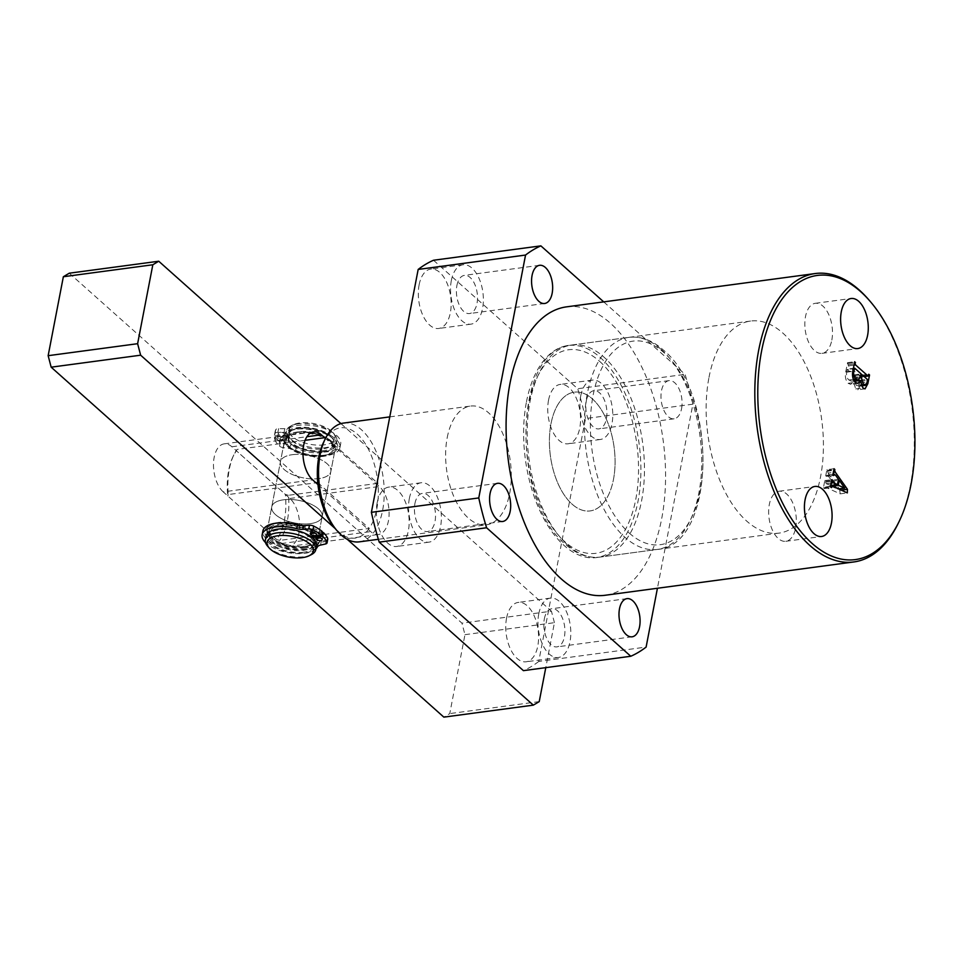<?xml version="1.0" encoding="UTF-8"?>
<svg xmlns="http://www.w3.org/2000/svg" width="963" height="963" viewBox="0 0 963 963"><rect width="100%" height="100%" fill="white"/><g stroke="black" fill="none" stroke-linecap="round" stroke-linejoin="round"><path stroke-width="0.72" stroke-dasharray="4.82 3.61" d="M526.472 401.836A106.977 57.407 -97.6 0 1 568.038 345.512A106.977 57.407 -97.6 0 1 625.119 393.458A106.977 57.407 -97.6 0 1 638.024 501.254A106.977 57.407 -97.6 0 1 596.446 557.577A106.977 57.407 -97.6 0 1 539.376 509.62A106.977 57.407 -97.6 0 1 526.472 401.836M708.997 377.376A106.977 57.407 -97.6 0 1 750.574 321.052A106.977 57.407 -97.6 0 1 807.644 369.01A106.977 57.407 -97.6 0 1 820.56 476.805A106.977 57.407 -97.6 0 1 778.983 533.117A106.977 57.407 -97.6 0 1 721.901 485.171A106.977 57.407 -97.6 0 1 708.997 377.376M447.217 437.611A59.911 32.14 -97.6 0 1 470.498 406.073A59.911 32.14 -97.6 0 1 502.457 432.917A59.911 32.14 -97.6 0 1 509.692 493.285A59.911 32.14 -97.6 0 1 486.411 524.823A59.911 32.14 -97.6 0 1 454.452 497.967A59.911 32.14 -97.6 0 1 447.217 437.611M613.479 479.381A59.911 32.14 82.4 0 0 606.257 419.013A59.911 32.14 82.4 0 0 574.297 392.158A59.911 32.14 82.4 0 0 551.005 423.708A59.911 32.14 82.4 0 0 558.239 484.064A59.911 32.14 82.4 0 0 590.199 510.92A59.911 32.14 82.4 0 0 613.479 479.381M419.122 284.855A29.949 16.07 -97.6 0 1 430.762 269.086A29.949 16.07 -97.6 0 1 446.748 282.52A29.949 16.07 -97.6 0 1 450.359 312.698A29.949 16.07 -97.6 0 1 438.719 328.467A29.949 16.07 -97.6 0 1 422.733 315.045A29.949 16.07 -97.6 0 1 419.122 284.855M451.334 280.546A29.949 16.07 -97.6 0 1 462.974 264.777A29.949 16.07 -97.6 0 1 478.96 278.199A29.949 16.07 -97.6 0 1 482.571 308.389A29.949 16.07 -97.6 0 1 470.931 324.158A29.949 16.07 -97.6 0 1 454.945 310.724A29.949 16.07 -97.6 0 1 451.334 280.546M456.907 285.517A19.26 10.328 -97.6 0 1 464.395 275.382A19.26 10.328 -97.6 0 1 474.663 284.013A19.26 10.328 -97.6 0 1 476.998 303.417A19.26 10.328 -97.6 0 1 469.511 313.553A19.26 10.328 -97.6 0 1 459.231 304.922A19.26 10.328 -97.6 0 1 456.907 285.517M377.147 502.867A29.949 16.07 -97.6 0 1 388.787 487.097A29.949 16.07 -97.6 0 1 404.761 500.519A29.949 16.07 -97.6 0 1 408.372 530.697A29.949 16.07 -97.6 0 1 396.732 546.466A29.949 16.07 -97.6 0 1 380.758 533.045A29.949 16.07 -97.6 0 1 377.147 502.867M409.347 498.545A29.949 16.07 -97.6 0 1 421 482.776A29.949 16.07 -97.6 0 1 436.973 496.21A29.949 16.07 -97.6 0 1 440.585 526.388A29.949 16.07 -97.6 0 1 428.944 542.157A29.949 16.07 -97.6 0 1 412.971 528.735A29.949 16.07 -97.6 0 1 409.347 498.545M414.933 503.517A19.26 10.328 -97.6 0 1 422.42 493.381A19.26 10.328 -97.6 0 1 432.688 502.012A19.26 10.328 -97.6 0 1 435.011 521.416A19.26 10.328 -97.6 0 1 427.524 531.552A19.26 10.328 -97.6 0 1 417.256 522.921A19.26 10.328 -97.6 0 1 414.933 503.517M506.55 618.198A29.949 16.07 -97.6 0 1 518.19 602.417A29.949 16.07 -97.6 0 1 534.176 615.851A29.949 16.07 -97.6 0 1 537.787 646.029A29.949 16.07 -97.6 0 1 526.147 661.798A29.949 16.07 -97.6 0 1 510.161 648.376A29.949 16.07 -97.6 0 1 506.55 618.198M538.762 613.876A29.949 16.07 -97.6 0 1 550.403 598.107A29.949 16.07 -97.6 0 1 566.388 611.529A29.949 16.07 -97.6 0 1 570 641.719A29.949 16.07 -97.6 0 1 558.359 657.488A29.949 16.07 -97.6 0 1 542.374 644.054A29.949 16.07 -97.6 0 1 538.762 613.876M544.336 618.848A19.26 10.328 -97.6 0 1 551.823 608.712A19.26 10.328 -97.6 0 1 562.091 617.343A19.26 10.328 -97.6 0 1 564.414 636.748A19.26 10.328 -97.6 0 1 556.939 646.883A19.26 10.328 -97.6 0 1 546.659 638.252A19.26 10.328 -97.6 0 1 544.336 618.848M548.537 400.187A29.949 16.07 -97.6 0 1 560.177 384.418A29.949 16.07 -97.6 0 1 576.151 397.851A29.949 16.07 -97.6 0 1 579.762 428.029A29.949 16.07 -97.6 0 1 568.122 443.799A29.949 16.07 -97.6 0 1 552.148 430.365A29.949 16.07 -97.6 0 1 548.537 400.187M580.737 395.877A29.949 16.07 -97.6 0 1 592.377 380.108A29.949 16.07 -97.6 0 1 608.363 393.53A29.949 16.07 -97.6 0 1 611.974 423.708A29.949 16.07 -97.6 0 1 600.334 439.477A29.949 16.07 -97.6 0 1 584.36 426.055A29.949 16.07 -97.6 0 1 580.737 395.877M586.323 400.849A19.26 10.328 -97.6 0 1 593.798 390.713A19.26 10.328 -97.6 0 1 604.078 399.344A19.26 10.328 -97.6 0 1 606.401 418.736A19.26 10.328 -97.6 0 1 598.914 428.884A19.26 10.328 -97.6 0 1 588.646 420.253A19.26 10.328 -97.6 0 1 586.323 400.849M681.563 408.673A19.26 10.328 82.4 0 0 679.24 389.269A19.26 10.328 82.4 0 0 668.96 380.638A19.26 10.328 82.4 0 0 661.485 390.773A19.26 10.328 82.4 0 0 663.808 410.178A19.26 10.328 82.4 0 0 674.076 418.809A19.26 10.328 82.4 0 0 681.563 408.673M831.827 340.059A25.243 13.542 82.4 0 0 828.782 314.624A25.243 13.542 82.4 0 0 815.312 303.309A25.243 13.542 82.4 0 0 805.501 316.598A25.243 13.542 82.4 0 0 808.547 342.034A25.243 13.542 82.4 0 0 822.017 353.349A25.243 13.542 82.4 0 0 831.827 340.059M795.631 527.989A25.243 13.542 82.4 0 0 792.585 502.554A25.243 13.542 82.4 0 0 779.115 491.238A25.243 13.542 82.4 0 0 769.305 504.528A25.243 13.542 82.4 0 0 772.35 529.963A25.243 13.542 82.4 0 0 785.82 541.29A25.243 13.542 82.4 0 0 795.631 527.989M868.855 299.854A145.497 78.063 -97.6 0 1 910.42 485.352A145.497 78.063 -97.6 0 1 898.672 522.44M566.509 306.86A145.497 78.063 -97.6 0 1 644.127 372.079A145.497 78.063 -97.6 0 1 661.689 518.672A145.497 78.063 -97.6 0 1 605.137 595.266M603.717 301.876L685.054 374.354A211.824 113.658 82.4 0 1 692.879 404.183L657.428 588.261M433.506 260.251L577.692 388.739L685.054 374.354M692.879 404.183L585.516 418.568L538.738 661.461L646.113 647.076M585.516 418.568A211.824 113.658 82.4 0 0 577.692 388.739M538.738 661.461A211.824 113.658 -97.6 0 1 523.403 670.645M839.676 489.421L840.157 493.85L825.435 487.158L824.208 488.602L823.401 487.88L824.797 480.585L826.254 483.727L831.298 483.053M826.254 483.727L830.828 485.496M830.287 485.569L831.31 480.272L838.472 479.309M831.31 480.272L828.361 476.095L835.511 475.132M828.361 476.095L826.76 475.385L832.935 474.554M832.995 474.253L827.061 475.048L826.543 476.504L833.693 475.541M826.543 476.504L825.724 475.77L832.887 474.819M825.724 475.77L826.904 469.679L834.054 468.716M826.904 469.679L827.711 470.401L833.898 469.571M827.711 470.401L827.566 471.172L833.741 470.341M827.566 471.172L828.12 473.098L833.344 472.388M828.12 473.098L839.279 488.855M840.29 490.287L841.277 490.143M840.157 493.85L847.32 492.887M830.6 486.664L825.435 487.158L832.586 486.195M824.208 488.602L831.37 487.639M823.401 487.88L830.551 486.917M824.797 480.585L831.96 479.634M825.616 481.319L831.791 480.489M825.435 482.222L831.611 481.404M831.117 486.207L837.593 489.072L832.08 481.247L831.262 485.448M837.593 489.072L838.617 488.939M832.08 481.247L838.255 480.417M845.743 371.85L847.512 362.666L848.415 365.88L860.693 376.834L861.572 375.197L862.391 375.931L860.717 384.622L857.889 389.834L855.746 388.92L853.314 381.396L850.798 384.333L848.102 383.31C845.598 380.313 844.804 376.485 845.743 371.85L852.893 370.887M847.512 362.666L854.663 361.703M848.319 363.388L854.494 362.557M848.066 364.7L854.241 363.882M848.415 365.88L854 365.133M868.506 375.414L863.919 376.401M861.572 375.197L868.734 374.246M862.391 375.931L868.566 375.101M855.746 388.92L862.908 387.957M853.314 381.396L854.301 381.264M848.102 383.31L855.264 382.359M854.217 381.131L856.444 385.513L858.165 386.332L860.392 381.312L854.807 375.606L854.169 380.77M854.903 368.36L847.139 369.527L846.633 372.175C846.152 375.606 846.91 378.218 848.909 380.012L851.34 381.155L853.988 374.884L847.139 369.527L853.314 368.697M846.633 372.175L852.809 371.345M853.988 374.884L861.151 373.921M853.471 377.58L860.633 376.617M848.909 380.012L853.362 379.422M854.217 378.688L860.332 377.857M856.444 385.513L860.958 384.911M854.807 375.606L860.982 374.776M860.019 380.253L867.182 379.29M860.392 381.312L867.555 380.349M860.067 383.045L867.218 382.082M324.206 444.858A23.533 10.521 10.9 0 1 295.111 438.707A23.533 10.521 10.9 0 1 292.908 424.912A23.533 10.521 10.9 0 1 299.662 422.986A23.533 10.521 10.9 0 1 332.945 432.616A23.533 10.521 10.9 0 1 324.206 444.858M298.181 423.876A25.676 11.484 -169.1 0 0 290.814 425.971A25.676 11.484 -169.1 0 0 286.36 430.955A25.676 11.484 -169.1 0 0 298.349 443.714A25.676 11.484 -169.1 0 0 324.964 447.735A25.676 11.484 -169.1 0 0 336.785 440.657A25.676 11.484 -169.1 0 0 334.498 434.373A25.676 11.484 -169.1 0 0 298.181 423.876M311.338 554.64A25.676 11.484 10.9 0 1 303.971 556.734A25.676 11.484 10.9 0 1 267.654 546.238M316.514 545.901A25.676 11.484 10.9 0 1 304.693 552.979A25.676 11.484 10.9 0 1 278.09 548.958A25.676 11.484 10.9 0 1 266.089 536.198M303.802 552.184A23.967 10.713 10.9 0 1 278.969 548.429A23.967 10.713 10.9 0 1 267.774 536.511A23.967 10.713 10.9 0 1 278.813 529.915A23.967 10.713 10.9 0 1 303.646 533.671A23.967 10.713 10.9 0 1 314.841 545.576A23.967 10.713 10.9 0 1 303.802 552.184M304.741 547.297A23.967 10.713 10.9 0 1 279.908 543.541A23.967 10.713 10.9 0 1 268.713 531.636A23.967 10.713 10.9 0 1 279.752 525.028A23.967 10.713 10.9 0 1 304.585 528.783A23.967 10.713 10.9 0 1 315.78 540.688A23.967 10.713 10.9 0 1 304.741 547.297M305.632 548.091A25.676 11.484 10.9 0 1 279.029 544.071A25.676 11.484 10.9 0 1 267.04 531.311A25.676 11.484 10.9 0 1 278.861 524.233A25.676 11.484 10.9 0 1 305.464 528.254A25.676 11.484 10.9 0 1 317.453 541.013A25.676 11.484 10.9 0 1 305.632 548.091M323.291 456.378A25.676 11.484 10.9 0 1 296.688 452.357A25.676 11.484 10.9 0 1 284.699 439.597A25.676 11.484 10.9 0 1 296.52 432.519A25.676 11.484 10.9 0 1 323.123 436.54A25.676 11.484 10.9 0 1 335.124 449.3A25.676 11.484 10.9 0 1 323.291 456.378M322.4 455.583A23.967 10.713 10.9 0 1 297.567 451.828A23.967 10.713 10.9 0 1 286.372 439.922A23.967 10.713 10.9 0 1 297.411 433.314A23.967 10.713 10.9 0 1 322.244 437.07A23.967 10.713 10.9 0 1 333.439 448.987A23.967 10.713 10.9 0 1 322.4 455.583M323.339 450.696A23.967 10.713 10.9 0 1 298.506 446.94A23.967 10.713 10.9 0 1 287.311 435.035A23.967 10.713 10.9 0 1 298.349 428.427A23.967 10.713 10.9 0 1 323.183 432.182A23.967 10.713 10.9 0 1 334.378 444.099A23.967 10.713 10.9 0 1 323.339 450.696M324.23 451.491A25.676 11.484 10.9 0 1 297.627 447.47A25.676 11.484 10.9 0 1 285.638 434.71A25.676 11.484 10.9 0 1 297.459 427.632A25.676 11.484 10.9 0 1 324.062 431.653A25.676 11.484 10.9 0 1 336.063 444.425A25.676 11.484 10.9 0 1 324.23 451.491M292.246 454.692A25.676 11.484 10.9 0 1 318.849 458.713A25.676 11.484 10.9 0 1 330.851 471.485A25.676 11.484 10.9 0 1 319.018 478.563A25.676 11.484 10.9 0 1 292.415 474.53A25.676 11.484 10.9 0 1 280.426 461.771A25.676 11.484 10.9 0 1 292.246 454.692A25.676 11.484 -169.1 0 0 280.426 461.771A25.676 11.484 -169.1 0 0 292.415 474.53A25.676 11.484 -169.1 0 0 319.018 478.563A25.676 11.484 -169.1 0 0 330.851 471.485A25.676 11.484 -169.1 0 0 318.849 458.713A25.676 11.484 -169.1 0 0 292.246 454.692M283.567 499.797A25.676 11.484 10.9 0 1 310.17 503.818A25.676 11.484 10.9 0 1 322.16 516.589A25.676 11.484 10.9 0 1 310.339 523.655A25.676 11.484 10.9 0 1 283.736 519.635A25.676 11.484 10.9 0 1 271.735 506.875A25.676 11.484 10.9 0 1 283.567 499.797A25.676 11.484 10.9 0 1 310.17 503.818A25.676 11.484 10.9 0 1 322.16 516.589A25.676 11.484 10.9 0 1 310.339 523.655A25.676 11.484 10.9 0 1 283.736 519.635A25.676 11.484 10.9 0 1 271.735 506.875A25.676 11.484 10.9 0 1 283.567 499.797M323.303 442.908A55.625 29.853 -97.6 0 1 326.433 437.467A55.625 29.853 -97.6 0 1 357.225 434.084A55.625 29.853 -97.6 0 1 377.893 483.33A55.625 29.853 -97.6 0 1 369.214 528.434A55.625 29.853 -97.6 0 1 338.41 531.805A55.625 29.853 -97.6 0 1 334.715 528.025M359.355 541.844A59.911 32.14 82.4 0 0 384.225 494.729A59.911 32.14 82.4 0 0 361.534 429.847A59.911 32.14 82.4 0 0 343.442 423.094M572.118 504.167A59.911 32.14 82.4 0 0 590.199 510.92A59.911 32.14 82.4 0 0 615.068 463.805A59.911 32.14 82.4 0 0 592.377 398.923A59.911 32.14 82.4 0 0 574.297 392.158A59.911 32.14 82.4 0 0 549.428 439.284A59.911 32.14 82.4 0 0 572.118 504.167M288.418 495.307L285.361 494.428A53.495 28.697 -97.6 0 1 276.682 539.533L279.739 540.412A55.625 29.853 82.4 0 0 288.418 495.307L377.893 483.33L325.915 437.527M276.682 539.533L227.75 495.921A53.495 28.697 -97.6 0 1 232.986 456.679A53.495 28.697 -97.6 0 1 236.429 450.816L285.361 494.428M236.429 450.816L236.958 449.444A55.625 29.853 82.4 0 0 233.828 454.897A55.625 29.853 82.4 0 0 228.267 494.549L315.96 482.8M305.078 440.32L236.958 449.444M317.742 482.571L369.214 528.434L279.739 540.412M228.267 494.549L227.75 495.921M324.844 455.126A27.819 12.435 -169.1 0 0 332.825 452.851A27.819 12.435 -169.1 0 0 330.225 436.552A27.819 12.435 -169.1 0 0 295.834 429.269A27.819 12.435 -169.1 0 0 285.505 443.738A27.819 12.435 -169.1 0 0 324.844 455.126M296.592 432.146A25.676 11.484 10.9 0 1 323.195 436.167A25.676 11.484 10.9 0 1 335.196 448.927A25.676 11.484 10.9 0 1 330.73 453.91A25.676 11.484 10.9 0 1 323.363 456.005A25.676 11.484 10.9 0 1 287.058 445.508A25.676 11.484 10.9 0 1 284.771 439.224A25.676 11.484 10.9 0 1 296.592 432.146M300.925 525.521A27.819 12.435 10.9 0 1 317.08 534.609A27.819 12.435 10.9 0 1 306.752 549.091A27.819 12.435 10.9 0 1 272.36 541.808A27.819 12.435 10.9 0 1 269.76 525.509A27.819 12.435 10.9 0 1 277.741 523.234A27.819 12.435 10.9 0 1 284.747 522.885M305.993 546.214A25.676 11.484 -169.1 0 0 317.814 539.136A25.676 11.484 -169.1 0 0 315.527 532.852A25.676 11.484 -169.1 0 0 279.222 522.355A25.676 11.484 -169.1 0 0 271.855 524.45A25.676 11.484 -169.1 0 0 267.401 529.433A25.676 11.484 -169.1 0 0 279.39 542.193A25.676 11.484 -169.1 0 0 305.993 546.214M69.264 273.203L461.951 623.169L464.96 634.665L449.757 713.595L443.847 717.134M223.211 491.876A25.676 13.771 -97.6 0 1 213.485 464.07A25.676 13.771 -97.6 0 1 224.138 443.871A25.676 13.771 -97.6 0 1 231.89 446.772L289.899 498.473A25.676 13.771 -97.6 0 1 299.625 526.279A25.676 13.771 -97.6 0 1 288.972 546.466A25.676 13.771 -97.6 0 1 281.22 543.577L223.211 491.876L312.686 479.887M347.33 539.388L335.16 528.543M464.96 634.665L554.435 622.676L545.78 667.648M554.435 622.676L551.426 611.18L461.951 623.169M340.95 423.612L551.426 611.18M324.639 437.708L379.374 486.484A25.676 13.771 -97.6 0 1 389.1 514.29A25.676 13.771 -97.6 0 1 378.447 534.477A25.676 13.771 -97.6 0 1 370.695 531.588L317.946 484.582M539.232 701.606L449.757 713.595M280.173 436.058A3.214 1.432 -169.1 0 0 277.561 436.973A3.214 1.432 -169.1 0 0 281.256 439.092A3.214 1.432 -169.1 0 0 283.868 438.177A3.214 1.432 -169.1 0 0 280.173 436.058M280.895 432.303A3.214 1.432 -169.1 0 0 278.283 433.206A3.214 1.432 -169.1 0 0 281.978 435.336A3.214 1.432 -169.1 0 0 284.591 434.421A3.214 1.432 -169.1 0 0 280.895 432.303M281.978 441.114A3.214 1.432 -169.1 0 0 279.366 442.029A3.214 1.432 -169.1 0 0 283.062 444.148A3.214 1.432 -169.1 0 0 285.674 443.233A3.214 1.432 -169.1 0 0 281.978 441.114M282.701 437.358A3.214 1.432 -169.1 0 0 280.089 438.261A3.214 1.432 -169.1 0 0 283.784 440.392A3.214 1.432 -169.1 0 0 286.396 439.477A3.214 1.432 -169.1 0 0 282.701 437.358M275.37 435.348L289.153 436.54A22.462 10.039 10.9 0 1 289.008 434.193A22.462 10.039 10.9 0 1 307.269 427.813A22.462 10.039 10.9 0 1 333.126 442.679A22.462 10.039 10.9 0 1 314.865 449.059A22.462 10.039 10.9 0 1 289.369 437.154L275.731 436.359A36.582 16.359 -169.1 0 0 280.293 442.378A4.273 1.914 -169.1 0 0 284.073 443.883L290.513 444.75A9.498 4.249 10.9 0 1 296.399 446.471A28.36 12.675 -169.1 0 0 317.609 451.972A28.36 12.675 -169.1 0 0 340.673 443.931A28.36 12.675 -169.1 0 0 308.016 425.152A28.36 12.675 -169.1 0 0 289.719 427.789A9.498 4.249 10.9 0 1 284.783 428.716L278.62 428.655A4.273 1.914 -169.1 0 0 275.755 429.679A36.582 16.359 -169.1 0 0 275.141 431.52A36.582 16.359 -169.1 0 0 275.37 435.348L274.648 439.104L288.431 440.296A22.462 10.039 10.9 0 1 288.286 437.948A22.462 10.039 10.9 0 1 306.547 431.58A22.462 10.039 10.9 0 1 332.404 446.447A22.462 10.039 10.9 0 1 314.143 452.815A22.462 10.039 10.9 0 1 288.647 440.922L275.009 440.115A36.582 16.359 -169.1 0 0 279.571 446.146A4.273 1.914 -169.1 0 0 283.339 447.651L289.791 448.505A9.498 4.249 10.9 0 1 295.665 450.227A28.36 12.675 -169.1 0 0 316.887 455.728A28.36 12.675 -169.1 0 0 339.951 447.687A28.36 12.675 -169.1 0 0 307.293 428.908A28.36 12.675 -169.1 0 0 288.996 431.544A9.498 4.249 10.9 0 1 284.049 432.471L277.898 432.411A4.273 1.914 -169.1 0 0 275.033 433.434A36.582 16.359 -169.1 0 0 274.419 435.276A36.582 16.359 -169.1 0 0 274.648 439.104M289.153 436.54L288.431 440.296M289.369 437.154L288.647 440.922M275.731 436.359L275.009 440.115M312.53 528.868A3.214 1.432 10.9 0 1 315.852 529.373A3.214 1.432 10.9 0 1 317.345 530.974A3.214 1.432 10.9 0 1 315.876 531.853A3.214 1.432 10.9 0 1 312.542 531.347A3.214 1.432 10.9 0 1 311.049 529.758A3.214 1.432 10.9 0 1 312.53 528.868M318.103 533.839A3.214 1.432 10.9 0 1 321.425 534.345A3.214 1.432 10.9 0 1 322.93 535.946A3.214 1.432 10.9 0 1 321.449 536.824A3.214 1.432 10.9 0 1 318.127 536.319A3.214 1.432 10.9 0 1 316.622 534.73A3.214 1.432 10.9 0 1 318.103 533.839M315.936 548.91A28.36 12.675 10.9 0 1 304.802 553.304A28.36 12.675 10.9 0 1 265.511 542.578M327.769 539.124A4.273 1.914 10.9 0 1 326.24 540.219L321.269 541.338A9.498 4.249 -169.1 0 0 318.067 543.264A28.36 12.675 10.9 0 1 305.524 549.548A28.36 12.675 10.9 0 1 276.14 545.106A28.36 12.675 10.9 0 1 262.887 530.998M311.218 536.909L309.966 537.101L310.688 533.346A22.462 10.039 -169.1 0 0 280.534 525.726A22.462 10.039 -169.1 0 0 270.182 531.913A22.462 10.039 -169.1 0 0 280.678 543.084A22.462 10.039 -169.1 0 0 303.959 546.599A22.462 10.039 -169.1 0 0 314.311 540.412A22.462 10.039 -169.1 0 0 311.374 533.947L322.051 532.72M309.966 537.101A22.462 10.039 -169.1 0 0 279.812 529.481A22.462 10.039 -169.1 0 0 269.459 535.669A22.462 10.039 -169.1 0 0 279.956 546.84A22.462 10.039 -169.1 0 0 303.237 550.355A22.462 10.039 -169.1 0 0 313.577 544.167A22.462 10.039 -169.1 0 0 310.652 537.715L311.374 533.947M322.28 531.564L310.688 533.346M310.652 537.715L312.048 537.547M860.717 384.622L866.736 383.816M661.184 349.425A106.977 57.407 -97.6 0 1 701.69 465.285A106.977 57.407 -97.6 0 1 657.296 549.428A106.977 57.407 -97.6 0 1 624.999 537.354A106.977 57.407 -97.6 0 1 584.481 421.493A106.977 57.407 -97.6 0 1 628.887 337.363A106.977 57.407 -97.6 0 1 661.184 349.425M629.296 533.117A102.704 55.108 82.4 0 0 700.221 490.636A102.704 55.108 82.4 0 0 664.037 352.699A102.704 55.108 82.4 0 0 593.124 395.191A102.704 55.108 82.4 0 0 629.296 533.117M599.612 361.33A102.704 55.108 -97.6 0 1 635.797 499.267A102.704 55.108 -97.6 0 1 564.872 541.748A102.704 55.108 -97.6 0 1 528.699 403.822A102.704 55.108 -97.6 0 1 599.612 361.33M567.725 545.034A106.977 57.407 82.4 0 0 600.033 557.096A106.977 57.407 82.4 0 0 644.428 472.953A106.977 57.407 82.4 0 0 603.921 357.092A106.977 57.407 82.4 0 0 571.625 345.031A106.977 57.407 82.4 0 0 527.218 429.173A106.977 57.407 82.4 0 0 567.725 545.034M231.89 446.772L306.896 436.721M289.899 498.473L379.374 486.484M281.22 543.577L370.695 531.588M296.399 446.471L295.665 450.227M275.755 429.679L275.033 433.434M278.62 428.655L277.898 432.411M284.783 428.716L284.049 432.471M289.719 427.789L288.996 431.544M290.513 444.75L289.791 448.505M284.073 443.883L283.339 447.651M280.293 442.378L279.571 446.146M317.345 547.02L318.067 543.264M320.535 545.094L321.269 541.338M325.518 543.975L326.24 540.219M750.574 321.052L568.038 345.512M389.774 416.883L470.498 406.073M462.974 264.777L430.762 269.086M539.557 265.307L464.395 275.382M421 482.776L388.787 487.097M497.57 483.318L422.42 493.381M550.403 598.107L518.19 602.417M626.985 598.637L551.823 608.712M592.377 380.108L560.177 384.418M668.96 380.638L593.798 390.713M815.312 303.309L851.099 298.506M779.115 491.238L814.903 486.447M785.82 541.29L821.608 536.487M822.017 353.349L857.804 348.558M674.076 418.809L598.914 428.884M600.334 439.477L568.122 443.799M632.101 636.808L556.939 646.883M558.359 657.488L526.147 661.798M502.686 521.489L427.524 531.552M428.944 542.157L396.732 546.466M544.673 303.477L469.511 313.553M470.931 324.158L438.719 328.467M378.351 539.304L486.411 524.823M778.983 533.117L596.446 557.577M830.672 486.267L824.822 487.049M864.136 376.593L861.042 377.002M865.051 388.871L857.889 389.834M857.961 383.37L850.798 384.333M854.542 368.155L847.38 369.118M854 380.794L851.34 381.155M861.367 385.898L858.165 386.332M292.908 424.912L290.814 425.971M267.774 536.511L268.713 531.636M267.04 531.311L284.699 439.597M286.372 439.922L287.311 435.035M285.638 434.71L286.36 430.955M336.063 444.425L336.785 440.657M333.439 448.987L334.378 444.099M317.453 541.013L335.124 449.3M314.841 545.576L315.78 540.688M332.945 432.616L334.498 434.373M657.296 549.428C716.316 545.828 717.844 393.518 663.302 349.99C652.324 340.204 640.852 336.003 628.887 337.363L571.625 345.031C512.593 348.618 511.076 500.941 565.606 544.468C576.596 554.243 588.068 558.456 600.033 557.096L657.296 549.428M317.814 539.136L335.196 448.927M267.401 529.433L284.771 439.224M232.986 456.679L233.828 454.897M330.73 453.91L332.825 452.851M315.527 532.852L317.08 534.609M224.138 443.871L313.613 431.893M288.972 546.466L378.447 534.477M271.855 524.45L269.76 525.509M287.058 445.508L285.505 443.738M278.283 433.206L277.561 436.973M280.089 438.261L279.366 442.029M340.673 443.931L339.951 447.687M289.008 434.193L288.286 437.948M333.126 442.679L332.404 446.447M275.141 431.52L274.419 435.276M286.396 439.477L285.674 443.233M284.591 434.421L283.868 438.177M315.9 538.486L317.345 530.974M322.208 539.701L322.93 535.946M269.459 535.669L270.182 531.913M313.577 544.167L314.311 540.412M310.327 533.514L311.049 529.758"/><path stroke-width="1.44" d="M552.148 293.342A19.26 10.328 82.4 0 0 549.825 273.937A19.26 10.328 82.4 0 0 539.557 265.307A19.26 10.328 82.4 0 0 532.07 275.454A19.26 10.328 82.4 0 0 534.393 294.847A19.26 10.328 82.4 0 0 544.673 303.477A19.26 10.328 82.4 0 0 552.148 293.342M510.173 511.353A19.26 10.328 82.4 0 0 507.85 491.949A19.26 10.328 82.4 0 0 497.57 483.318A19.26 10.328 82.4 0 0 490.095 493.453A19.26 10.328 82.4 0 0 492.418 512.858A19.26 10.328 82.4 0 0 502.686 521.489A19.26 10.328 82.4 0 0 510.173 511.353M639.576 626.672A19.26 10.328 82.4 0 0 637.253 607.268A19.26 10.328 82.4 0 0 626.985 598.637A19.26 10.328 82.4 0 0 619.498 608.785A19.26 10.328 82.4 0 0 621.821 628.177A19.26 10.328 82.4 0 0 632.101 636.808A19.26 10.328 82.4 0 0 639.576 626.672M867.615 335.268A25.243 13.542 82.4 0 0 864.569 309.821A25.243 13.542 82.4 0 0 851.099 298.506A25.243 13.542 82.4 0 0 841.289 311.807A25.243 13.542 82.4 0 0 844.334 337.243A25.243 13.542 82.4 0 0 857.804 348.558A25.243 13.542 82.4 0 0 867.615 335.268M831.418 523.198A25.243 13.542 82.4 0 0 828.373 497.763A25.243 13.542 82.4 0 0 814.903 486.447A25.243 13.542 82.4 0 0 805.092 499.737A25.243 13.542 82.4 0 0 808.138 525.172A25.243 13.542 82.4 0 0 821.608 536.487A25.243 13.542 82.4 0 0 831.418 523.198M761.613 350.893A143.355 76.92 82.4 0 0 800.397 531.058A143.355 76.92 82.4 0 0 899.526 520.67A143.355 76.92 82.4 0 0 911.094 484.112A143.355 76.92 82.4 0 0 870.143 301.347A143.355 76.92 82.4 0 0 761.613 350.893M899.526 520.67L898.672 522.44A145.497 78.063 -97.6 0 1 853.88 561.947A145.497 78.063 -97.6 0 1 776.262 496.727A145.497 78.063 -97.6 0 1 758.7 350.135A145.497 78.063 -97.6 0 1 815.252 273.54A145.497 78.063 -97.6 0 1 868.855 299.854L870.143 301.347M853.88 561.947L605.137 595.266A145.497 78.063 -97.6 0 1 527.519 530.047A145.497 78.063 -97.6 0 1 509.969 383.455A145.497 78.063 -97.6 0 1 566.509 306.86L815.252 273.54M833.416 482.764L837.449 484.618L838.472 479.309L835.511 475.132L833.91 474.422L833.693 475.541L832.887 474.819L834.054 468.716L835.282 472.135L847.452 489.324L847.32 492.887L832.586 486.195L831.37 487.639L830.551 486.917L831.96 479.634L833.416 482.764L831.298 483.053M832.995 474.253L834.211 474.085L832.935 474.554M832.586 486.195L830.6 486.664M852.893 370.887L854.663 361.703L855.565 364.929L867.856 375.871L868.734 374.246L869.541 374.968L867.868 383.659L865.051 388.871L862.908 387.957L860.465 380.433L857.961 383.37L855.264 382.359C852.749 379.35 851.966 375.534 852.893 370.887M863.919 376.401L868.506 375.414M657.428 588.261L646.113 647.076A211.824 113.658 82.4 0 1 630.777 656.26L486.592 527.76A211.824 113.658 82.4 0 1 478.767 497.943L525.545 255.051A211.824 113.658 82.4 0 1 540.881 245.866L603.717 301.876M630.777 656.26L523.403 670.645L379.217 542.145L486.592 527.76M478.767 497.943L371.393 512.328L418.171 269.435L525.545 255.051M540.881 245.866L433.506 260.251A211.824 113.658 82.4 0 0 418.171 269.435M371.393 512.328A211.824 113.658 82.4 0 0 379.217 542.145M830.828 485.496L837.449 484.618M833.898 469.571L834.873 469.438M833.741 470.341L834.728 470.209M833.344 472.388L835.282 472.135M841.277 490.143L847.452 489.324M831.791 480.489L832.766 480.356M831.611 481.404L832.598 481.271M831.262 485.448L831.117 486.207L838.279 485.256L844.744 488.121L839.23 480.284L838.279 485.256M838.617 488.939L844.744 488.121M838.255 480.417L839.23 480.284M854.494 362.557L855.481 362.437M854.241 363.882L855.228 363.749M854 365.133L855.565 364.929M868.566 375.101L869.541 374.968M854.301 381.264L860.465 380.433M854.903 368.36L853.784 371.212C853.302 374.643 854.073 377.255 856.071 379.049L858.502 380.192L861.151 373.921L854.903 368.36L853.314 368.697M852.809 371.345L853.784 371.212M853.362 379.422L856.071 379.049M861.367 377.725L863.606 384.562L865.328 385.369L867.218 382.082L867.182 379.29L861.969 374.643L861.367 377.725L860.332 377.857M860.958 384.911L863.606 384.562M860.982 374.776L861.969 374.643M277.946 535.753A23.533 10.521 -169.1 0 0 269.207 547.995A23.533 10.521 -169.1 0 0 302.49 557.625A23.533 10.521 -169.1 0 0 309.243 555.699A23.533 10.521 -169.1 0 0 307.041 541.904A23.533 10.521 -169.1 0 0 277.946 535.753M269.207 547.995L267.654 546.238A25.676 11.484 10.9 0 1 265.367 539.954A25.676 11.484 10.9 0 1 277.2 532.876A25.676 11.484 10.9 0 1 303.802 536.897A25.676 11.484 10.9 0 1 315.792 549.656A25.676 11.484 10.9 0 1 311.338 554.64L309.243 555.699M265.367 539.954L266.089 536.198A25.676 11.484 10.9 0 1 277.922 529.12A25.676 11.484 10.9 0 1 304.525 533.141A25.676 11.484 10.9 0 1 316.514 545.901L315.792 549.656M389.774 416.883L343.442 423.094A59.911 32.14 82.4 0 0 325 439.357A59.911 32.14 82.4 0 0 337.279 531.01A59.911 32.14 82.4 0 0 341.263 535.091A59.911 32.14 82.4 0 0 359.355 541.844L378.351 539.304M325.915 437.527L305.078 440.32M315.96 482.8L317.742 482.571A55.625 29.853 -97.6 0 1 323.303 442.908L325 439.357M337.279 531.01L334.715 528.025A55.625 29.853 -97.6 0 1 317.742 482.571M284.747 522.885A27.819 12.435 10.9 0 1 300.925 525.521M347.33 539.388L533.333 705.145L443.847 717.134L51.159 367.18L48.15 355.684L63.353 276.742L69.264 273.203L158.739 261.226L340.95 423.612M48.15 355.684L137.625 343.695L152.828 264.765L63.353 276.742M137.625 343.695L140.634 355.191L51.159 367.18M335.16 528.543L140.634 355.191M533.333 705.145L539.232 701.606L545.78 667.648M158.739 261.226L152.828 264.765M317.946 484.582L312.686 479.887A25.676 13.771 -97.6 0 1 302.96 452.08A25.676 13.771 -97.6 0 1 313.613 431.893A25.676 13.771 -97.6 0 1 321.365 434.782L324.639 437.708M311.795 532.635A3.214 1.432 10.9 0 1 315.13 533.129A3.214 1.432 10.9 0 1 316.622 534.73A3.214 1.432 10.9 0 1 315.154 535.609A3.214 1.432 10.9 0 1 311.819 535.115A3.214 1.432 10.9 0 1 310.327 533.514A3.214 1.432 10.9 0 1 311.795 532.635M317.381 537.595A3.214 1.432 10.9 0 1 320.703 538.1A3.214 1.432 10.9 0 1 322.208 539.701A3.214 1.432 10.9 0 1 320.727 540.58A3.214 1.432 10.9 0 1 317.405 540.074A3.214 1.432 10.9 0 1 315.9 538.486A3.214 1.432 10.9 0 1 317.381 537.595M265.511 542.578A28.36 12.675 10.9 0 1 262.165 534.754A28.36 12.675 10.9 0 1 275.225 526.942A28.36 12.675 10.9 0 1 296.736 528.663A9.498 4.249 -169.1 0 0 302.851 529.337L308.726 529.012A4.273 1.914 10.9 0 1 312.975 529.867A36.582 16.359 10.9 0 1 321.558 535.332L322.28 531.564A36.582 16.359 10.9 0 0 313.697 526.111A4.273 1.914 10.9 0 0 309.448 525.244L303.574 525.581A9.498 4.249 -169.1 0 1 297.459 524.907A28.36 12.675 10.9 0 0 275.948 523.186A28.36 12.675 10.9 0 0 262.887 530.998L262.165 534.754M312.048 537.547L322.665 536.319A36.582 16.359 10.9 0 1 326.987 542.35A4.273 1.914 10.9 0 1 327.047 542.879A4.273 1.914 10.9 0 1 325.518 543.975L320.535 545.094A9.498 4.249 -169.1 0 0 317.345 547.02A28.36 12.675 10.9 0 1 315.936 548.91M321.558 535.332L311.218 536.909M322.665 536.319L323.387 532.563A36.582 16.359 10.9 0 1 327.709 538.594A4.273 1.914 10.9 0 1 327.769 539.124L327.047 542.879M322.051 532.72L323.387 532.563M866.736 383.816L867.868 383.659M306.896 436.721L321.365 434.782M312.975 529.867L313.697 526.111M308.726 529.012L309.448 525.244M302.851 529.337L303.574 525.581M296.736 528.663L297.459 524.907M326.987 542.35L327.709 538.594M831.984 486.098L830.672 486.267M868.205 376.039L864.136 376.593M854.542 368.155L853.399 368.311M858.502 380.192L854 380.794M865.328 385.369L861.367 385.898"/></g></svg>
